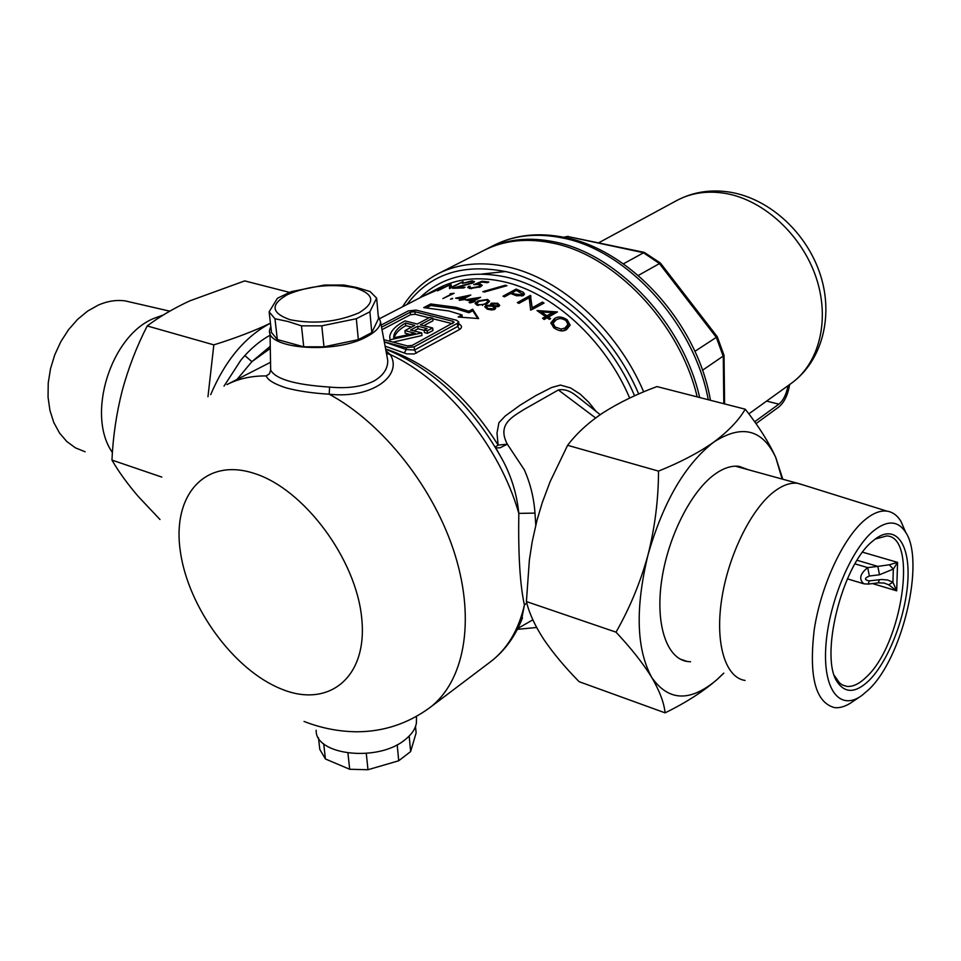 <?xml version="1.0" encoding="UTF-8"?>
<svg xmlns="http://www.w3.org/2000/svg" width="961" height="961" viewBox="0 0 961 961"><rect width="100%" height="100%" fill="white"/><g stroke="black" fill="none" stroke-linecap="round" stroke-linejoin="round"><path stroke-width="1.44" d="M270.822 326.428L269.933 328.962C262.954 348.831 335.053 354.837 366.97 336.59C375.679 331.905 380.208 327.004 380.556 321.875L378.226 315.568M270.005 332.65L270.666 370.129C275.699 379.187 295.339 384.832 329.599 387.067C347.486 388.797 362.345 386.742 374.177 380.916C383.403 375.427 387.92 368.58 387.751 360.399L380.556 321.875M316.169 730.24C314.968 755.226 377.877 762.385 404.821 739.886C411.56 734.636 415.416 729.015 416.401 723.008L416.461 718.492M477.749 318.475L472.764 310.727L468.992 312.757L456.031 308.829L430.792 305.514L426.636 307.7M468.668 299.784L472.488 300.745L476.884 298.39L468.668 299.784L468.728 300.601M423.717 325.695L432.991 320.734L432.786 318.163L429.771 317.406L417.278 324.049L405.025 320.914L404.052 321.418C395.343 326.067 390.574 331.125 389.758 336.602L390.058 341.335M389.938 339.894L389.974 341.311M270.293 346.26L251.89 361.66L244.827 355.558M495.804 447.946L500.14 447.778L507.336 444.186L524.322 469.821C530.34 483.431 533.896 497.858 534.989 513.114L535.77 525.114M495.239 447.021L498.146 445.111L507.336 444.186C496.705 424.161 513.03 416.594 523.913 409.53L558.365 389.974C564.011 388.845 569.921 390.719 576.095 395.62L600.229 414.684M270.329 348.375L251.89 361.66L237.031 379.427M481.821 274.041L505.498 271.519C557.308 282.762 612.818 332.926 638.705 393.974M402.539 306.799C411.572 292.372 423.477 281.321 438.252 273.657L483.936 250.389C504.032 240.238 526.964 237.811 552.731 243.109C614.8 255.158 679.956 323.461 697.181 396.881M385.926 350.633L390.19 354.489C403.392 375.547 371.763 399.067 329.179 394.19C312.697 393.217 298.415 391.139 286.318 387.932C274.558 384.16 267.855 380.16 266.221 375.931L269.476 373.757L270.666 370.129M532.85 619.821L517.823 628.446M497.786 303.316L499.72 305.334L498.915 306.379L494.939 306.691L495.708 308.217L494.807 309.31L491.72 309.995L487.107 309.058L484.752 306.823L485.785 305.55L491.143 305.081L490.639 304.036L491.371 303.147L497.786 303.316L497.858 304.541M566.798 329.419C563.218 331.857 558.846 331.269 553.68 327.665L550.917 322.788L554.389 318.68C557.836 316.133 562.113 316.517 567.23 319.821L570.101 325.094L566.798 329.419M530.652 310.127L529.199 297.73L518.928 303.4L517.342 302.595L530.4 295.387L532.202 307.796L542.424 302.078L544.022 303.075L530.652 310.127M516.093 289.081L523.264 292.216L524.538 294.138L523.325 295.556L516.513 295.772L510.615 293.513L504.537 296.817L502.975 296.204L516.093 289.081L516.177 290.486M542.557 318.271L545.56 316.565L537.019 310.583L557.452 311.929L548.515 317.022L550.617 318.632L549.284 319.388L547.193 317.779L544.19 319.496L542.557 318.271M486.807 303.916L476.98 305.19L475.13 303.472L477.977 300.925L487.611 299.448L489.533 301.31L486.807 303.916M488.08 290.126L505.33 285.237L506.952 285.705L484.428 292.036L482.818 291.663L488.08 290.126M472.199 298.607L480.644 297.309L473.641 301.069L475.13 301.49L470.253 302.883L469.1 302.559L471.443 301.31L465.364 299.832L472.199 298.607M455.922 307.304L468.884 311.232L472.656 309.19L478.638 318.571L458.181 317.01L462.001 314.956L449.003 310.992L423.729 307.616L430.672 303.976L455.922 307.304M458.841 323.821C462.049 325.731 462.325 327.605 459.658 329.443L414.263 353.948L406.779 353.876L385.097 346.152M385.601 348.915C429.435 363.618 466.95 395.68 498.146 445.111L496.993 433.159L498.915 422.708L505.306 415.945L520.225 405.11L535.709 395.632L551.71 387.475L560.443 385.073L570.606 387.944L580.228 394.142L588.733 402.239L596.096 411.44M459.262 300.337L461.616 299.087L455.622 298.162L470.818 295.015L463.803 298.751L465.268 299.039L464.223 299.592L459.262 300.337M442.841 298.595L451.994 293.79L450.096 293.754L454.145 293.273L442.841 298.595M471.539 287.856L479.143 286.558L480.2 285.573L478.037 284.552L473.701 284.624L481.99 281.261L488.825 281.993L487.479 282.714L481.809 282.066L477.449 283.819L479.659 283.855L482.242 285.261L480.596 286.786L470.085 288.564L467.659 287.387L468.776 286.234L470.265 286.306L469.665 286.991L471.587 288.648M449.532 288.588L449.46 285.057L437.591 290.847L450.889 283.951L451.262 287.243L463.142 281.621L449.532 288.588M442.492 286.726L443.682 286.63L440.871 288.396L421.687 296.889L438.072 288.516L442.492 286.726L442.553 287.471M471.539 282.906L472.428 282.138L470.662 281.537L462.385 283.411L472.091 280.828L474.518 281.645L473.124 282.882L457.412 287.327L465.04 287.243L463.67 287.964L452.559 288.276L471.539 282.906L471.587 283.555M450.469 299.171L452.667 298.547L450.469 299.171M521.306 620.818L524.418 605.034C520.033 585.177 518.159 554.629 518.808 513.378C517.03 495.299 511.985 478.194 503.696 462.085L496.921 449.832M414.203 346.825L414.467 350.068L406.227 349.528L384.292 341.888L406.071 347.666L414.203 346.825L457.472 323.28L458.709 321.947L456.607 320.265L416.125 310.103L408.341 310.896L381.157 325.082M526.784 602.979L524.418 605.034C518.592 630.104 507.276 649.047 490.434 661.841C504.681 650.993 515.36 636.302 522.496 617.803L521.499 620.35M386.478 353.576L390.19 354.489C445.688 379.919 499.636 446 518.808 513.378L534.989 513.114M432.786 318.163L420.305 324.83L432.69 328.001L432.894 330.596L427.417 333.335L424.342 332.542L424.125 329.947L427.201 330.74L427.417 333.335M393.037 342.116L421.963 335.533L421.747 332.926L410.551 330.031L417.783 326.175L417.999 328.758L424.161 330.344M417.999 328.758L413.963 330.92M452.283 323.665L432.834 318.752M429.038 317.791L415.128 314.283L410.455 314.752L382.01 329.671M404.965 330.596L415.176 333.251L393.698 337.804L393.746 336.35C394.43 331.605 398.359 327.16 405.53 323.028L414.756 325.395L404.965 330.596L405.182 333.203L410.515 334.584M411.548 327.1L405.746 325.599C399.235 329.359 395.379 333.407 394.202 337.743M383.883 339.701L407.344 345.9L412.209 345.395L454.097 322.271L452.847 321.274L414.924 311.724L410.239 312.205L381.553 327.208M421.747 332.926L389.926 339.81M417.783 326.175L427.092 328.566L424.125 329.947M432.69 328.001L427.201 330.74M405.53 323.028L405.746 325.599M416.461 353.131L414.467 350.068L457.712 326.464L458.877 324.362M406.071 347.666L406.227 349.528L404.257 353.059M424.438 295.556L441.64 287.507L424.426 295.495M449.46 285.057L449.604 288.576M451.214 285.477L449.556 286.282M450.997 285.537L450.889 283.951M472.151 281.717L472.091 280.828M457.46 287.976L457.412 287.327M477.497 284.516L477.449 283.819M479.731 284.936L479.659 283.855M469.713 287.783L468.884 287.747L468.776 286.234M479.203 287.411L479.143 286.558M482.05 282.09L481.99 281.261M505.39 286.126L505.33 285.237M523.349 293.742L523.264 292.216M521.811 296.12L522.424 293.97L516.321 290.414L511.961 292.781L514.976 294.03L521.739 294.823M515.048 295.267L514.976 294.03M512.033 294.078L511.961 292.781M511.961 292.889L510.735 293.561M542.713 303.796L532.286 309.394L530.496 296.937L518.844 303.364M530.496 296.937L530.4 295.387M530.82 297.105L530.736 295.556M532.286 309.394L532.202 307.796M542.509 303.676L542.424 302.078M543.854 319.244L545.656 318.223L545.56 316.565M549.416 319.316L548.515 317.022M555.242 313.19L552.527 312.986M541.548 312.373L539.565 312.289M552.515 312.613L552.599 314.271L546.977 317.466L546.893 315.809L552.515 312.613L541.524 311.965L546.893 315.809M546.977 317.466L541.608 313.598L541.524 311.965M558.894 318.764L554.473 320.373L551.482 322.92M554.473 320.373L554.389 318.68M570.041 325.575L567.314 321.563L567.23 319.821M565.969 320.626C561.993 318.139 558.677 317.923 556.023 319.989L553.08 323.304L555.074 326.944L561.224 329.142L565.164 327.893L567.951 324.325L565.969 320.626M567.951 324.325L568.035 326.091L565.248 329.671L565.164 327.893M561.308 330.896L561.224 329.142M565.248 329.671L563.074 330.608M553.104 323.845L555.158 328.686L555.074 326.944M452.223 298.907L452.175 298.27M461.676 299.88L461.616 299.087M463.851 299.52L463.803 298.751M462.721 299.327L462.661 298.535L467.07 296.192L458.89 297.91L462.661 298.535M467.118 296.985L467.07 296.192M458.938 298.631L458.89 297.91M471.515 302.21L471.443 301.31M473.701 301.934L473.641 301.069M472.548 301.646L472.488 300.745M476.956 299.291L476.884 298.39M478.049 301.922L477.977 300.925M487.695 300.661L487.611 299.448M486.626 300.012L479.143 301.274L476.728 303.34L478.061 304.637L482.602 304.673L485.641 303.484L487.948 301.322L486.626 300.012M485.701 304.469L485.641 303.484M482.65 305.454L482.602 304.673M478.122 305.49L478.061 304.637M495.035 308.241L494.939 306.691M485.894 307.088L485.785 305.55M491.191 305.778L491.143 305.081M491.467 304.685L491.371 303.147M497.822 306.751L498.194 305.262L496.693 303.844L492.092 304.181L493.51 305.622L497.774 305.826M493.594 306.823L493.51 305.622M493.666 309.754L494.218 308L492.512 306.199L486.939 306.03L486.302 306.823L488.152 308.505L493.606 308.781M488.224 309.478L488.152 308.505M430.792 305.514L430.672 303.976M460.92 317.13L462.109 316.493L462.001 314.956M472.764 310.727L472.656 309.19M468.992 312.757L468.884 311.232M329.599 387.067L329.179 394.19C383.247 423.393 434.672 488.693 455.178 555.266C475.719 621.911 463.923 682.118 429.519 707.873L490.434 661.841M485.029 249.848L486.11 249.283C506.207 239.133 529.127 236.694 554.881 241.968C617.515 254.064 683.151 323.521 699.656 397.518M694.887 351.342L717.266 336.734L724.041 355.378L724.582 403.908M638.248 275.471L660.411 263.05L717.266 336.734M702.479 370.273L724.029 355.522M565.561 237.631L567.663 236.514L563.891 237.271M623.365 263.855L644.278 252.383L660.351 263.014M644.278 252.383L567.663 236.514L643.257 252.647L659.234 263.362L716.341 337.395L723.273 356.411L723.813 403.704M415.524 726.444L416.113 732.943L410.623 751.574L398.719 760.764L367.979 769.725L349.684 769.268L325.443 758.986L319.809 749.412L318.463 737.772M323.689 743.778L325.443 758.986M349.684 769.268L347.93 753.1M366.285 753.448L367.979 769.725M398.719 760.764L397.181 744.715M409.182 736.054L410.623 751.574M290.078 319.725C314.115 324.422 337.131 322.103 359.138 312.757C375.895 302.355 374.454 294.018 354.813 287.759C331.725 283.423 309.394 285.645 287.819 294.414C270.125 304.445 270.87 312.89 290.078 319.725M288.06 321.515L301.466 325.839L321.791 325.839L356.327 318.728L369.877 311.796L376.64 298.114L370.069 291.531L356.843 287.531L343.87 285.021L324.47 285.057L291.183 291.663L277.453 298.246L269.128 311.857L274.954 318.74L288.06 321.515M376.64 298.114L378.502 318.632L371.811 332.578L358.333 339.629L323.977 346.837L303.748 346.813L277.345 339.545L271.531 332.518L269.128 311.857M369.877 311.796L371.811 332.578M358.333 339.629L356.327 318.728M321.791 325.839L323.977 346.837M303.748 346.813L301.466 325.839M274.954 318.74L277.345 339.545M788.032 385.685C786.398 394.298 783.347 400.461 778.854 404.173L754.661 421.771M755.983 423.633L778.854 406.959C784.284 402.407 787.888 394.935 789.654 384.52M748.331 469.737L739.069 466.349C731.393 465.4 723.116 468.163 714.239 474.674C690.539 492.044 667.595 537.836 661.54 581.321C655.354 624.842 666.85 658.405 687.139 661.468L690.563 661.769M567.615 445.303L550.1 481.701L542.22 502.759L536.995 520.309L532.226 541.56L529.391 559.855L526.412 601.562L616.013 632.158C629.755 608.145 640.41 582.426 647.978 554.99C654.946 527.301 658.453 499.336 658.513 471.106L567.615 445.303C576.684 433.291 588.685 422.335 603.616 412.413C619.256 402.539 637.035 393.926 656.964 386.574L745.243 409.206C758.697 426.203 768.86 442.276 775.743 457.424L782.807 479.239M658.513 471.106C680.472 462.265 698.899 452.595 713.783 442.108C728.21 431.345 738.697 420.377 745.243 409.206M526.412 601.562C529.187 613.238 534.977 625.839 543.77 639.341C553.092 653.06 564.876 667.174 579.111 681.685L665.096 712.846C664.087 702.791 659.618 690.959 651.69 677.361C643.137 663.486 631.245 648.423 616.013 632.158M723.813 673.156L717.086 679.523C703.068 691.644 685.746 702.755 665.096 712.846M723.729 673.132L717.086 679.523C690.346 702.215 668.556 701.494 651.69 677.361C636.374 649.155 635.137 608.361 647.978 554.99C663.21 501.942 685.145 464.307 713.783 442.108C741.784 424.101 762.433 429.207 775.743 457.424L782.134 479.046M224.009 386.13L241.007 359.955C250.004 349.167 259.686 340.939 270.065 335.281M289.333 292.336L244.707 280.9L189.761 300.877C173.424 308.493 159.238 316.854 147.213 325.947C136.702 346.477 128.366 368.063 122.203 390.719C116.413 413.542 113.002 436.666 111.956 460.079C118.539 471.527 127.32 483.683 138.324 496.537L159.982 519.493M161.82 477.1L111.956 460.079M207.96 396.713L213.835 344.867L147.213 325.947M213.835 344.867C234.964 338.32 253.656 331.185 269.921 323.449M210.699 394.635C225.246 360.363 245.163 336.542 270.449 323.208M868.996 680.532C856.023 692.881 845.596 693.566 837.716 682.586C819.096 658.285 841.728 565.741 872.372 541.367L876.096 538.4C896.072 524.153 910.079 544.443 907.869 580.408C905.875 616.217 888.541 661.252 868.996 680.532M834.484 675.727L839.494 682.899L842.509 685.049L846.689 686.37C852.743 687.031 859.29 683.92 866.329 677.049C902.019 644.711 918.272 536.791 886.739 535.926L875.147 539.097M868.78 689.566C902.739 657.768 925.527 560.599 905.466 532.01C897.586 520.189 886.643 520.069 872.612 531.637C850.077 550.953 827.974 605.178 825.739 647.918C823.229 690.887 840.479 711.26 861.969 695.404L868.78 689.566M859.855 696.833L852.875 701.518C846.413 706.143 840.346 708.185 834.677 707.644C815.493 702.671 808.694 676.604 814.267 629.431C820.958 585.681 842.797 538.689 864.323 520.345C872.588 513.318 880.144 510.255 886.979 511.144C892.565 511.973 897.202 515.312 900.877 521.174L905.791 532.538M803.925 485.185L797.522 483.287C790.17 482.434 782.194 485.353 773.569 492.032C750.589 509.883 727.945 556.359 721.543 600.229C715.032 644.146 725.627 677.721 745.051 680.436M879.495 574.762L877.825 566.389L889.273 564.78L897.562 562.365L893.322 569.092L879.495 574.762L869.369 576.023C864.239 578.246 864.203 579.867 869.249 580.888L868.227 584.096L863.891 583.82C858.653 579.255 859.927 573.849 867.711 567.615L854.99 563.867M869.249 580.888L881.465 579.495L887.556 579.988L892.925 582.234L896.697 590.835L888.697 584.805L884.168 583.063L878.462 582.846M888.697 584.805L892.925 582.234L893.322 569.092L889.273 564.78M869.369 576.023L867.711 567.615L877.825 566.389L857.116 560.299M879.363 579.675L878.306 582.859L868.372 584.084M132.282 302.523L125.266 300.913C116.497 299.688 107.536 301.081 98.358 305.057L87.679 311.064L77.625 319.34L68.579 329.647L60.855 341.611L54.753 354.825L50.489 368.82L48.23 383.091L48.05 397.133L49.936 410.431L53.804 422.528L59.51 433.015L66.814 441.543L75.451 447.862L85.109 451.778M112.425 452.547C85.949 415.2 110.623 335.797 153.868 318.403L163.31 315.016M449.592 287.207L451.226 285.91M438.252 273.657C458.385 263.494 481.497 261.236 507.564 266.882C560.503 278.209 617.286 329.467 643.69 391.86M379.979 318.475L438.672 288.084C457.556 278.402 479.251 276.287 503.768 281.741C552.863 292.528 605.31 340.242 629.671 398.07M419.729 297.898C441.796 276.684 470.506 269.729 505.834 277.044C556.011 287.976 609.682 336.698 634.572 395.8M254.281 473.425C303.94 488.909 356.327 559.218 361.744 618.488C367.895 677.998 328.218 708.725 280.972 688.857C233.739 669.793 188.308 607.532 180.392 551.758C171.791 495.804 204.537 457.052 254.281 473.425M595.628 417.963L558.365 389.974M270.618 362.261L226.928 384.592C238.508 378.67 251.614 375.787 266.221 375.931M406.851 304.565C429.639 274.221 462.517 263.23 505.498 271.567M459.658 329.443L457.712 326.464L457.472 323.28M415.128 314.283L414.924 311.724M410.455 314.752L410.239 312.205M452.991 323.28L452.847 321.274M519.577 291.736L519.493 290.426M708.269 399.728C694.407 323.761 627.149 250.184 562.497 237.956C536.815 232.742 513.919 235.205 493.834 245.343C514.868 234.784 538.532 232.154 564.828 237.475C631.005 250.016 697.662 324.073 710.431 400.281M598.871 242.701L676.664 200.561C691.476 192.644 708.125 190.338 726.588 193.617C764.56 200.645 802.183 235.589 816.201 277.765C830.304 319.941 819.252 363.45 791.239 383.391L748.835 413.867M778.854 404.173L766.614 401.085M862.618 552.191L897.562 562.365L896.697 590.835L872.48 583.579M416.401 723.008L416.497 716.413M304.06 721.447C321.286 728.174 338.933 731.621 356.975 731.789C383.595 731.657 407.776 723.681 429.519 707.873M536.634 627.473L517.354 629.359M385.637 349.083C434.372 369.336 473.725 407.008 503.696 462.085L496.765 449.58M393.746 336.35L393.878 337.779M458.902 324.65L458.709 321.947M472.5 283.183L472.428 282.138M469.761 288.504L469.665 287.123M480.296 286.943L480.2 285.573M522.508 295.495L522.424 293.97M550.953 323.593L550.917 322.788M488.044 302.847L487.948 301.322M476.836 304.853L476.752 303.592M498.291 306.643L498.194 305.262M492.188 305.718L492.104 304.361M494.314 309.55L494.218 308M486.398 308.361L486.314 307.003M676.664 200.561C693.482 191.683 711.801 188.981 731.621 192.44C771.034 199.696 807.24 233.799 820.454 275.098C833.728 316.301 822.111 361.192 791.239 383.391M486.11 249.283L493.834 245.343M563.723 237.247L568.191 236.322M680.16 659.066L687.139 661.468M239.013 362.91L241.007 359.955M836.214 678.91L837.716 682.586M905.466 532.01L900.877 521.174M735.345 466.169L797.522 483.287M886.979 511.144L798.135 483.371M842.172 684.869L846.689 686.37M863.098 583.579L847.41 578.858M125.266 300.913L169.773 311.16"/></g></svg>

